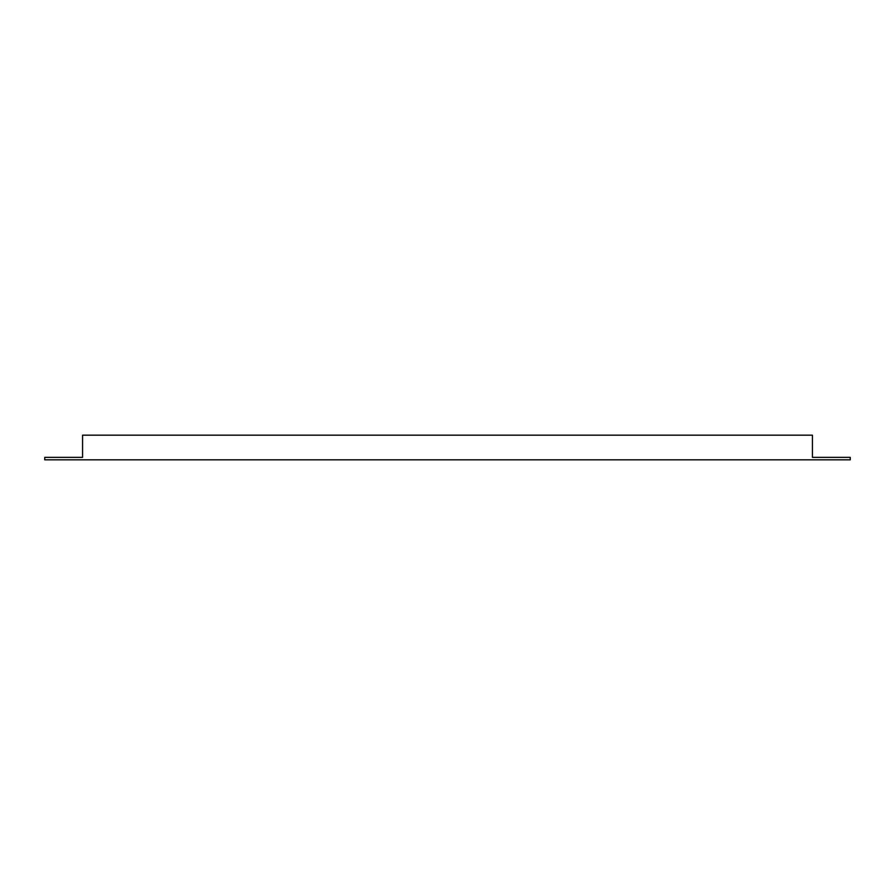 <?xml version="1.0" encoding="UTF-8"?>
<svg xmlns="http://www.w3.org/2000/svg" width="895" height="895" viewBox="0 0 895 895"><rect width="100%" height="100%" fill="white"/><g stroke="black" fill="none" stroke-linecap="round" stroke-linejoin="round"><path stroke-width="1.34" d="M812.436 457.367L850.25 457.367L850.25 459.829L44.75 459.829L44.75 457.367L82.564 457.367L82.564 435.171L812.436 435.171L812.436 457.367"/></g></svg>
